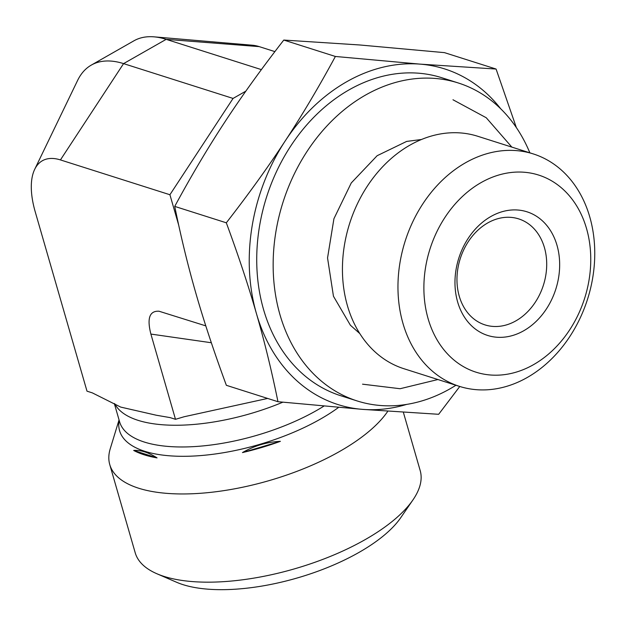 <?xml version="1.0" encoding="UTF-8"?>
<svg xmlns="http://www.w3.org/2000/svg" width="626" height="626" viewBox="0 0 626 626"><rect width="100%" height="100%" fill="white"/><g stroke="black" fill="none" stroke-linecap="round" stroke-linejoin="round"><path stroke-width="0.94" d="M533.313 153.933L477.787 136.28A121.945 95.7 107.6 0 0 373.542 177.416A121.945 95.7 107.6 0 0 347.43 305.723A121.945 95.7 107.6 0 0 403.88 368.706L459.406 386.359A121.945 95.7 107.6 0 0 563.65 345.216A121.945 95.7 107.6 0 0 589.762 216.909A121.945 95.7 107.6 0 0 533.313 153.933A121.945 95.7 107.6 0 0 429.068 195.077A121.945 95.7 107.6 0 0 402.956 323.384A121.945 95.7 107.6 0 0 459.406 386.359M586.515 228.482A103.407 81.153 -72.4 0 1 490.448 374.997A103.407 81.153 -72.4 0 1 444.961 217.402A103.407 81.153 -72.4 0 1 586.515 228.482M556.999 245.306A64.877 50.917 -72.4 0 1 496.731 337.226A64.877 50.917 -72.4 0 1 468.193 238.35A64.877 50.917 -72.4 0 1 556.999 245.306M544.432 247.606A55.612 43.64 107.6 0 0 518.688 218.889A55.612 43.64 107.6 0 0 460.243 258.663A55.612 43.64 107.6 0 0 484.986 324.886A55.612 43.64 107.6 0 0 532.523 306.122A55.612 43.64 107.6 0 0 544.432 247.606M178.676 225.063L169.92 194.733L233.06 98.431L245.838 91.153M169.92 194.733L60.432 159.92A74.917 35.361 60.3 0 0 34.688 169.349L77.593 80.457A133.776 63.14 60.3 0 1 91.302 65.096A133.776 63.14 60.3 0 1 123.572 63.617L60.432 159.92M120.341 406.908L92.343 392.878L86.998 391.172L35.212 211.768A74.917 35.361 60.3 0 1 34.688 169.349M120.654 407.08L156.273 415.226L170.147 417.612L175.491 419.31L184.177 416.736L267.646 398.433M205.797 325.872L159.02 311.224C149.559 310.699 146.852 318.313 150.889 334.073L175.491 419.31M233.06 98.431L123.572 63.617L166.172 39.344L261.386 69.619M274.892 51.614L259.211 46.621L166.172 39.344A133.776 63.14 60.3 0 0 154.098 36.848A133.776 63.14 60.3 0 0 133.901 40.823L91.302 65.096M403.355 412.268L420.187 470.572A148.299 59.572 163.9 0 1 412.996 499.845A148.299 59.572 163.9 0 1 300.433 567.078A148.299 59.572 163.9 0 1 164.122 576.436A148.299 59.572 163.9 0 1 156.915 573.76A148.299 59.572 163.9 0 1 135.224 552.821L109.769 464.617A148.299 59.572 163.9 0 1 110.231 448.779L119.05 419.905M156.915 573.76L176.72 582.313A129.762 52.122 -16.1 0 0 183.027 584.653A129.762 52.122 -16.1 0 0 302.303 576.468A129.762 52.122 -16.1 0 0 400.789 517.632L412.996 499.845M387.807 411.235A148.299 59.572 163.9 0 1 236.683 488.429A148.299 59.572 163.9 0 1 109.769 464.617M133.682 450.454A131.257 52.725 -16.1 0 0 157.056 457.888C148.385 452.363 140.592 449.883 133.682 450.454L157.056 457.888M242.465 452.575A131.257 52.725 -16.1 0 0 280.401 441.33C266.879 442.026 254.226 445.775 242.465 452.575L280.401 441.33M154.098 36.848L252.45 45.228A74.917 35.361 60.3 0 1 259.211 46.621M500.675 108.736A176.102 138.197 107.6 0 0 420.038 64.126A176.102 138.197 107.6 0 0 285.159 141.006C302.162 115.114 318.9 86.928 335.38 56.465L420.038 64.126L496.082 69.04L444.483 52.639L359.825 44.978L283.781 40.056C261.371 68.891 241.753 96.154 224.937 121.859C208.067 147.533 191.329 175.718 174.724 206.392C181.055 237.473 188.223 266.84 196.228 294.478C204.178 322.1 214.217 352.375 226.362 385.311L277.96 401.712C271.676 370.85 264.508 341.491 256.449 313.626A176.102 138.197 107.6 0 0 362.618 409.373L277.96 401.712M459.774 386.477L438.662 414.295L362.618 409.373A176.102 138.197 107.6 0 0 406.665 404.404M496.082 69.04L516.356 127.594M256.449 313.626C248.428 285.777 238.381 255.502 226.315 222.801C248.585 194.17 268.194 166.907 285.159 141.006A176.102 138.197 107.6 0 0 256.449 313.626M174.724 206.392L226.315 222.801M455.947 385.256A166.837 130.928 -72.4 0 1 380.553 405.507A166.837 130.928 -72.4 0 1 357.203 400.961A166.837 130.928 -72.4 0 1 282.983 202.3A166.837 130.928 -72.4 0 1 458.31 82.984A166.837 130.928 -72.4 0 1 529.854 152.83M357.203 400.961L340.779 395.742A166.837 130.928 -72.4 0 1 266.559 197.08A166.837 130.928 -72.4 0 1 441.886 77.757L458.31 82.984M283.781 40.056L335.38 56.465M114.801 403.809A126.976 51.003 -16.1 0 0 282.827 402.197M114.323 403.535L119.613 421.846A126.976 51.003 -16.1 0 0 198.301 446.322A126.976 51.003 -16.1 0 0 323.932 406.102M119.151 420.257A129.465 52.005 -16.1 0 0 195.5 455.939A129.465 52.005 -16.1 0 0 338.588 407.401M150.889 334.073L211.338 342.743M421.494 139.496L406.657 141.413L377.149 155.702L351.264 182.948L333.924 218.724L327.547 257.951L333.455 296.247L350.396 325.23L359.793 333.564M452.974 99.761L486.253 117.751L511.841 147.11M437.934 379.528L400.092 388.723L362.54 384.176"/></g></svg>
